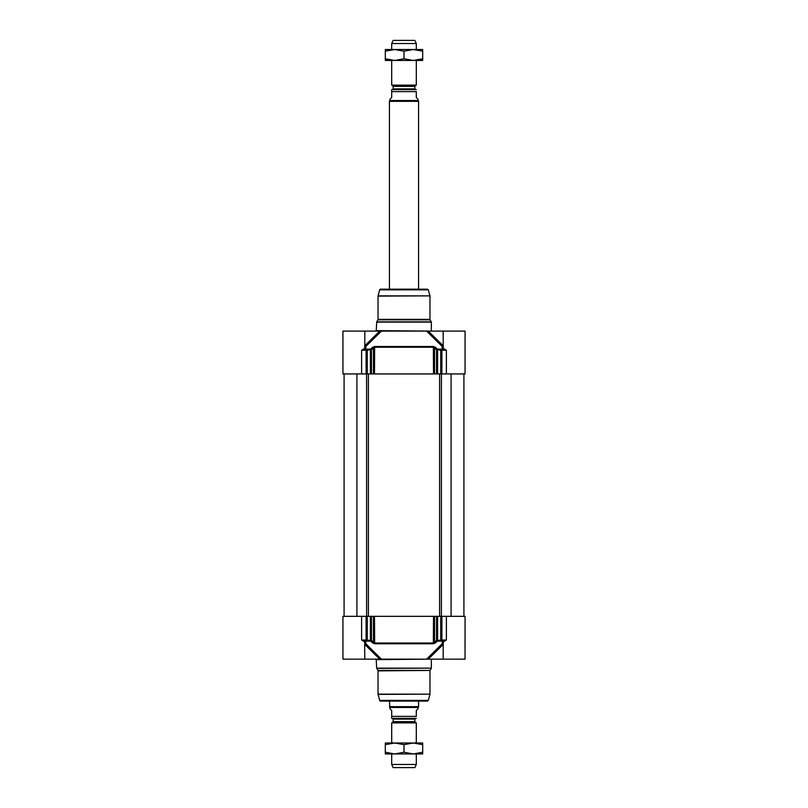 <?xml version="1.0" encoding="UTF-8"?>
<svg xmlns="http://www.w3.org/2000/svg" width="808" height="808" viewBox="0 0 808 808"><rect width="100%" height="100%" fill="white"/><g stroke="black" fill="none" stroke-linecap="round" stroke-linejoin="round"><path stroke-width="1.21" d="M385.315 742.996L422.685 742.996L422.685 744.663L413.343 742.996L404 744.663L394.658 742.996L385.315 744.663L385.315 742.996M422.685 753.935L385.315 753.935L385.315 752.258L394.658 753.935L404 752.258L413.343 753.935L422.685 752.258L422.685 753.935M385.315 744.663L385.315 752.258M404 744.663L404 752.258M422.685 744.663L422.685 752.258M385.315 49.51L422.685 49.51L422.685 51.177L413.343 49.51L404 51.177L394.658 49.51L385.315 51.177L385.315 49.51M422.685 60.449L385.315 60.449L385.315 58.782L394.658 60.449L404 58.782L413.343 60.449L422.685 58.782L422.685 60.449M385.315 51.177L385.315 58.782M404 51.177L404 58.782M422.685 51.177L422.685 58.782M392.425 89.607A0.727 0.727 0 0 0 393.153 88.88L393.153 86.385A0.727 0.727 0 0 0 392.789 85.749L391.698 85.123L416.302 85.123L416.302 60.449M416.302 89.617L391.88 89.607A2 2 0 0 0 391.698 89.617L391.698 97.536L389.88 99.364L389.88 100.546L418.12 100.546L418.12 99.364L416.302 97.536L416.302 91.617C416.302 88.587 416.302 88.587 416.302 91.617C416.302 88.587 416.302 88.587 416.302 91.617L391.698 91.617L391.698 89.617M389.88 100.546L389.416 101.333L418.584 101.333L418.584 289.183M389.416 101.333L389.416 289.183M416.302 43.531L414.847 40.4L393.153 40.4L391.698 43.531L416.302 43.531L416.302 49.51M391.698 43.531L391.698 49.51M391.698 60.449L391.698 85.123M393.153 721.615L393.153 719.12L414.847 719.12L414.847 721.615L393.153 721.615A0.727 0.727 0 0 1 392.789 722.251L415.211 722.251L416.302 722.877L391.698 722.877L392.789 722.251M392.425 718.393A0.727 0.727 0 0 1 393.153 719.12M391.698 718.383L391.698 716.383L391.698 718.383A2 2 0 0 0 391.88 718.393L416.302 718.383M389.88 707.455L389.88 708.636L391.698 710.464L391.698 716.383L416.302 716.383L416.302 710.464L418.12 708.636L418.12 707.455L389.88 707.455L389.416 701.081M416.302 716.383C416.302 719.413 416.302 719.413 416.302 716.383C416.302 719.413 416.302 719.413 416.302 716.383M418.584 701.081L418.584 706.667L389.416 706.667M416.302 753.935L416.302 764.469L391.698 764.469L391.698 753.935M391.698 742.996L391.698 722.877M416.302 764.469L414.847 767.6L393.153 767.6L391.698 764.469M441.895 616.332L446.39 616.332L446.39 640.017L442.572 640.936A0.909 0.889 -90 0 1 443.461 641.845L446.39 640.017L441.895 640.017L441.895 616.332L436.542 616.332L436.542 640.461A1438.341 1101.829 90 0 1 434.553 642.178L433.532 643.016L374.468 643.016L373.447 642.178L372.599 642.926L374.659 643.764L433.341 643.764L435.401 642.926A1404.445 1110.98 -95.6 0 0 437.401 641.209L436.542 640.461L437.603 640.461L437.603 616.332M443.188 643.249L443.38 641.845L442.229 640.936L442.218 643.734L426.574 659.156L381.426 659.156L365.782 643.734A0.909 0.525 134.6 0 0 364.812 644.461L379.72 659.156L342.946 659.156L342.946 616.332L361.61 616.332L361.61 640.017L364.539 641.845A0.909 0.889 90 0 1 365.428 640.936L366.206 640.865A1.959 0.929 -157.8 0 0 366.347 640.936L370.599 641.209A1404.445 1110.98 95.6 0 0 372.599 642.926M443.188 643.198L443.188 659.156L428.28 659.156L443.198 644.481A0.909 0.525 -134.6 0 0 442.218 643.734A0.909 0.818 -26.2 0 1 443.188 643.845M446.39 616.332L465.055 616.332L465.055 641.613M465.024 640.643L465.055 659.156L443.188 659.156M465.055 632.805L465.055 641.845M371.458 616.332L373.447 616.332L373.447 642.178A1438.341 1101.829 -90 0 1 371.458 640.461L371.458 616.332L361.61 616.332M370.397 616.332L370.397 640.461L366.529 640.017L366.206 640.865M374.659 643.764L374.468 616.332L373.447 616.332M374.468 616.332L433.532 616.332L433.341 643.764M435.401 642.926L434.553 642.178L434.553 616.332L433.532 616.332M434.553 616.332L436.542 616.332M441.471 640.017L437.603 640.461L437.401 641.209L441.653 640.936A1.959 0.929 157.8 0 0 441.794 640.865L441.895 640.017A0.909 0.646 90 0 0 442.542 640.936L442.572 640.936M364.539 641.845L365.772 640.936L365.782 643.734A0.909 0.818 26.2 0 0 364.812 643.845M371.458 640.461L370.599 641.209L370.397 640.461L371.458 640.461M441.794 640.865L442.542 640.936M426.574 659.156L428.28 659.156M365.428 640.936L361.62 640.027L366.105 640.017L366.105 616.332M364.62 641.845L364.812 643.269M379.72 659.156L381.426 659.156M379.669 700.405L428.331 700.405L427.452 701.081L380.548 701.081A0.909 0.909 0 0 1 379.669 700.405L378.063 694.395A0.909 0.909 0 0 1 378.033 694.153L378.033 670.882A0.909 0.909 0 0 0 377.902 670.428L376.659 668.145L376.205 659.156M366.105 373.932L361.61 373.932L361.61 350.238L365.428 349.319A0.909 0.889 90 0 1 364.539 348.41L361.61 350.238L366.105 350.238L366.105 373.932L371.458 373.932L371.458 349.793A1438.341 1101.829 -90 0 1 373.447 348.076L374.468 347.238L433.532 347.238L434.553 348.076L435.401 347.329L433.341 346.491L374.659 346.491L372.599 347.329A1404.445 1110.98 84.4 0 0 370.599 349.056L371.458 349.793L370.397 349.793L370.397 373.932M364.812 347.006L364.812 331.098L379.72 331.098L364.802 345.774A0.909 0.525 45.4 0 0 365.782 346.521L381.426 331.098L426.574 331.098L442.218 346.521L442.229 349.319L443.38 348.41L443.188 346.986M443.188 346.41A0.909 0.818 -153.8 0 1 442.218 346.521A0.909 0.525 -45.4 0 0 443.188 345.794L428.28 331.098L465.055 331.098L465.055 356.106M433.341 346.491L433.532 373.932L434.553 373.932L434.553 348.076A1438.341 1101.829 90 0 1 436.542 349.793L436.542 373.932L465.055 373.932L465.055 348.642M366.529 350.238L370.397 349.793L370.599 349.056L366.347 349.329A1.959 0.929 -22.2 0 0 366.206 349.389L366.105 350.238A0.909 0.646 -90 0 0 365.458 349.319L365.428 349.319M372.599 347.329L373.447 348.076L373.447 373.932L371.458 373.932M433.532 373.932L374.468 373.932L374.659 346.491M373.447 373.932L374.468 373.932M436.542 373.932L434.553 373.932M437.603 373.932L437.603 349.793L441.471 350.238L441.794 349.389A1.959 0.929 22.2 0 0 441.653 349.329L437.401 349.056A1404.445 1110.98 -84.4 0 0 435.401 347.329M442.572 349.319L446.38 350.228L443.461 348.41A0.909 0.889 -90 0 1 442.572 349.319L441.794 349.389M436.542 349.793L437.401 349.056L437.603 349.793L436.542 349.793M366.206 349.389L365.458 349.319M372.528 331.098L371.983 331.098L372.528 331.098M364.812 331.098L342.946 331.098L342.946 373.932L361.61 373.932M364.812 347.056L364.62 348.41L365.772 349.319L365.782 346.521A0.909 0.818 153.8 0 1 364.812 346.41M381.426 331.098L379.72 331.098M446.39 373.932L446.39 350.238L441.895 350.238L441.895 373.932M428.28 331.098L426.574 331.098M376.72 321.877L377.902 319.827L430.098 319.827L431.28 321.877L376.72 321.877L376.205 331.098M427.452 289.183L380.548 289.183A0.909 0.909 0 0 0 379.669 289.85L428.331 289.85L427.452 289.183M428.331 289.85L429.937 295.869L378.063 295.869L379.669 289.85M378.063 295.869A0.909 0.909 0 0 0 378.033 296.102L378.033 319.372A0.909 0.909 0 0 1 377.902 319.827M356.914 373.932L356.914 616.332M366.6 373.932L366.6 616.332M368.387 373.932L368.387 616.332M439.613 373.932L439.613 616.332M441.4 373.932L441.4 616.332M451.086 373.932L451.086 616.332M393.153 86.385L414.847 86.385L415.211 85.749L392.789 85.749M414.847 86.385L414.847 88.88L393.153 88.88M440.734 616.332L440.734 640.461A0.909 0.515 -90 0 1 440.522 641.209M366.529 640.017L366.105 640.017A0.909 0.646 -90 0 1 365.458 640.936M367.478 641.209A0.909 0.515 90 0 1 367.266 640.461L367.266 616.332M376.659 659.611L431.795 659.156M431.341 659.611L431.341 668.145L376.659 668.145M376.72 668.378L431.341 668.145M378.063 694.395L429.967 694.153L378.033 694.153M378.033 670.882L430.098 670.428L377.902 670.428M367.266 373.932L367.266 349.793A0.909 0.515 90 0 1 367.478 349.056M440.522 349.056A0.909 0.515 -90 0 1 440.734 349.793L440.734 373.932M441.471 350.238L441.895 350.238A0.909 0.646 90 0 1 442.542 349.319M431.795 331.098L376.659 330.644M376.659 322.109L431.341 322.109L431.341 330.644M378.033 296.102L429.937 295.869M429.967 296.102L429.967 319.372L378.033 319.372M344.087 373.932L344.087 616.332M463.913 373.932L463.913 616.332M415.211 85.749L416.302 85.123M414.847 88.88L415.575 89.607M418.12 100.546L418.584 101.333M414.847 721.615L415.211 722.251M414.847 719.12L415.575 718.393M418.12 707.455L418.584 706.667M416.302 722.877L416.302 742.996M443.37 644.077L443.188 643.188M364.63 644.077L364.812 659.156M428.331 700.405L429.937 694.395M430.098 670.428L431.28 668.378M429.967 670.882L429.967 694.153M364.63 346.178L364.812 347.066M443.188 347.056L443.188 331.098M443.188 347.066L443.37 346.178"/></g></svg>
